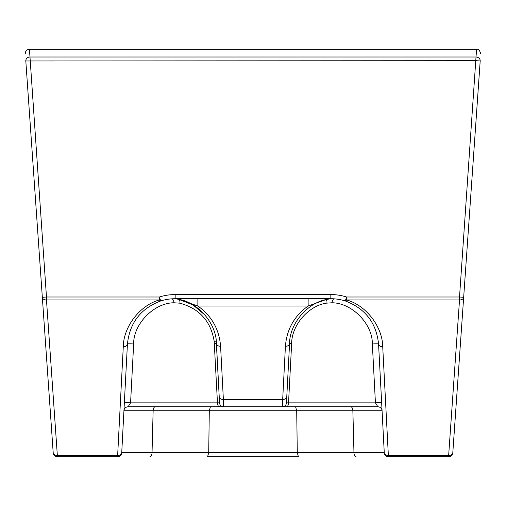 <?xml version="1.0" encoding="UTF-8"?>
<svg xmlns="http://www.w3.org/2000/svg" width="506" height="506" viewBox="0 0 506 506"><rect width="100%" height="100%" fill="white"/><g stroke="black" fill="none" stroke-linecap="round" stroke-linejoin="round"><path stroke-width="0.76" d="M452.794 452.813A4.156 4.156 0 0 1 448.651 456.684L388.418 456.684A4.156 4.156 0 0 1 384.269 452.743L378.57 344.023C376.325 322.834 365.231 308.483 345.294 300.962L346.553 297.003L459.524 297.003L476.551 49.316L29.449 49.316L46.476 297.003L159.447 297.003L160.706 300.962C140.769 308.483 129.675 322.834 127.43 344.023L121.731 452.743A4.156 4.156 0 0 1 117.582 456.684L57.349 456.684A4.156 4.156 0 0 1 53.206 452.813L25.806 60.973A4.156 3.675 -4 0 1 25.8 60.682A4.156 3.675 -4 0 1 29.949 57.001L476.051 57.001A4.156 3.675 4 0 1 480.207 60.682A4.156 3.675 4 0 1 480.194 60.973L452.794 452.813A4.156 2.935 -176 0 1 448.651 455.463L459.524 299.944L346.553 299.944A4.156 1.202 107.6 0 1 345.294 300.962L346.989 301.538M29.449 49.316A4.156 4.156 0 0 0 25.3 53.762M286.459 402.865A4.156 4.156 0 0 1 282.31 406.799L285.416 346.306A4.156 2.935 -177 0 0 289.565 343.587L286.459 402.865L289.565 343.587C289.514 323.701 307.686 302.411 327.325 299.337A4.156 2.011 78 0 0 326.117 303.183C308.186 305.991 291.595 325.434 291.646 343.587L288.534 402.865L286.459 402.865A4.156 4.156 0 0 1 282.31 406.799L219.541 406.799A4.156 2.081 -90 0 1 217.466 402.865L214.177 341.322L216.239 341.107L219.541 402.865L216.435 343.587C216.486 323.701 198.314 302.411 178.675 299.337L192.931 304.884L205.227 315.257M219.541 406.799L128.088 406.799L130.573 402.865L219.541 402.865A4.156 4.156 0 0 0 223.69 406.799L161.553 406.799L223.69 406.799L223.374 399.493L282.626 399.493A4.156 2.935 3 0 0 286.782 396.774M381.657 402.865A4.156 0.373 -3 0 0 375.427 402.865L372.346 344.023C372.739 324.068 351.967 302.835 332.006 302.784A4.156 2.087 -85.7 0 1 334.39 298.856L333.024 298.793M328.672 299.09L326.136 299.539L308.129 306.029L197.871 306.029L178.675 299.337A24.939 24.939 0 0 0 171.61 298.856A4.156 2.087 85.7 0 1 173.994 302.784C154.033 302.835 133.261 324.068 133.654 344.023L130.573 402.865A4.156 0.373 -177 0 0 124.349 402.865M214.177 341.322C210.882 321.291 199.453 308.578 179.883 303.183A4.156 2.011 -78 0 0 178.675 299.337L177.328 299.09M159.01 301.538L160.706 300.962A4.156 1.202 -107.6 0 1 159.447 299.944L46.476 299.944L57.349 455.463L117.582 455.463A4.156 2.935 3 0 0 121.731 452.743L297.294 452.743L298.401 456.684L207.599 456.684L208.706 452.743L209.301 410.739L210.414 406.799M479.422 72.029L480.194 60.973L476.051 60.682L25.806 60.973M356.041 456.684A4.156 2.081 90 0 1 353.966 452.743L384.269 452.743L382.068 410.739L352.865 410.739L353.966 452.743L297.294 452.743L296.699 410.739L295.586 406.799M286.459 406.799A4.156 2.081 90 0 0 288.534 402.865L375.427 402.865L377.912 406.799L282.31 406.799M330.658 298.723L175.165 298.723A47.804 47.804 0 0 0 160.706 300.962A47.804 47.804 0 0 1 175.165 298.723L172.976 298.793M121.731 452.743A4.156 4.156 0 0 1 117.582 456.684L123.281 346.749A4.156 2.935 3 0 0 127.43 344.023A4.156 0.373 -177 0 1 133.654 344.023M123.281 346.749C123.439 326.667 140.054 305.162 159.447 299.944L159.447 297.003A51.96 51.96 0 0 1 175.165 294.568L330.835 294.568L330.835 298.723A47.804 47.804 0 0 1 345.294 300.962A47.804 47.804 0 0 0 330.835 298.723A24.939 18.507 90 0 0 326.136 299.539M330.835 294.568A51.96 51.96 0 0 1 346.553 297.003L346.553 299.944C365.946 305.162 382.561 326.667 382.719 346.749A4.156 2.935 177 0 1 378.57 344.023A4.156 0.373 -3 0 0 372.346 344.023M382.719 346.749L388.418 456.684A4.156 4.156 0 0 1 384.269 452.743A4.156 2.935 -3 0 0 388.418 455.463L448.651 455.463L448.651 456.684M382.068 410.739A4.156 4.156 0 0 0 377.912 406.799M197.871 298.723L197.871 306.029C211.698 315.927 219.269 329.355 220.584 346.306A4.156 2.935 177 0 1 216.435 343.587L214.354 343.587M149.959 456.684A4.156 2.081 90 0 0 152.034 452.743L153.135 410.739L123.932 410.739A4.156 4.156 0 0 1 128.088 406.799M327.325 299.337A24.939 24.939 0 0 1 334.39 298.856M285.416 346.306C286.731 329.355 294.302 315.927 308.129 306.029L308.129 298.723M179.864 299.539A24.939 18.507 90 0 0 175.165 298.723L175.165 294.568M463.673 297.294A4.156 2.935 -176 0 1 459.524 299.944L459.524 297.003L463.673 297.294M46.476 299.944A4.156 2.935 176 0 1 42.327 297.294L46.476 297.003L46.476 299.944M57.349 455.463A4.156 2.935 176 0 1 53.206 452.813A4.156 4.156 0 0 0 57.349 456.684L57.349 455.463M326.117 303.183L332.006 302.784M173.994 302.784L179.883 303.183M350.791 406.799A4.156 2.081 90 0 1 352.865 410.739L153.135 410.739A4.156 2.081 90 0 1 155.209 406.799M220.584 346.306L223.374 399.493A4.156 2.935 -3 0 1 219.218 396.774M289.565 343.587L291.646 343.587M223.69 406.799A4.156 4.156 0 0 1 219.541 402.865M172.457 298.799L171.825 298.844M476.551 49.322C478.309 48.715 479.694 50.195 480.7 53.769"/></g></svg>
